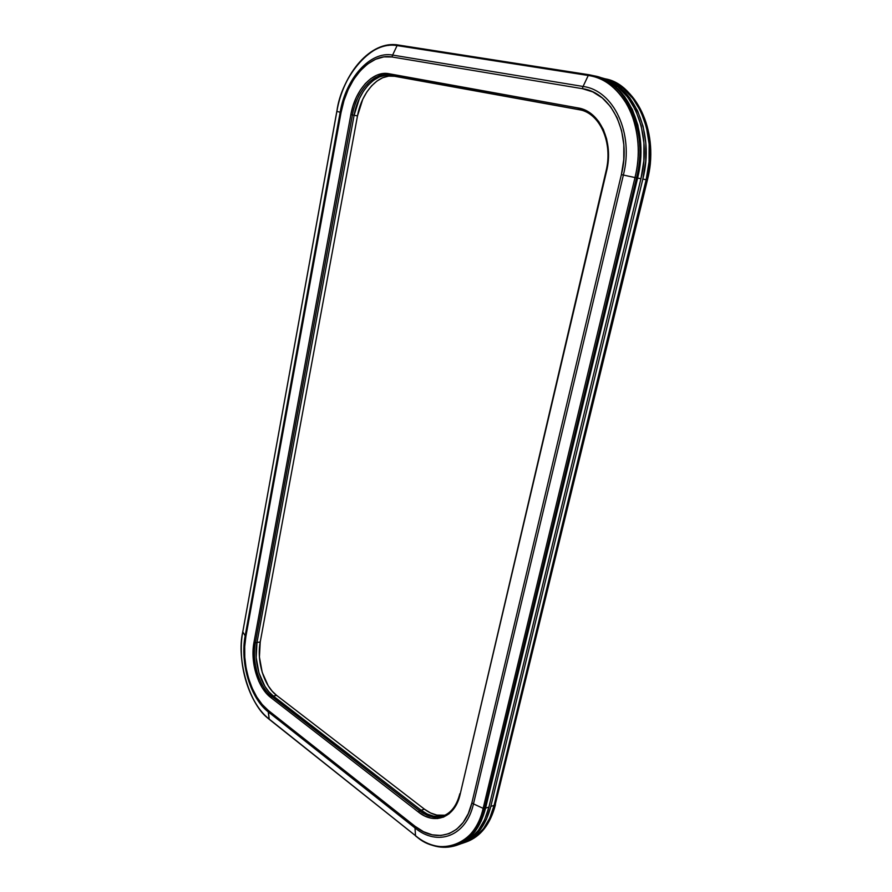 <?xml version="1.0" encoding="UTF-8"?>
<svg xmlns="http://www.w3.org/2000/svg" width="892" height="892" viewBox="0 0 892 892"><rect width="100%" height="100%" fill="white"/><g stroke="black" fill="none" stroke-linecap="round" stroke-linejoin="round"><path stroke-width="1.34" d="M442.599 816.158C434.95 818.443 427.235 816.637 419.441 810.728L418.37 812.01L421.113 810.204L419.441 810.728L271.714 696.384L270.722 697.477L418.37 812.01C434.772 825.401 455.087 817.563 460.149 794.326L459.826 793.757C456.715 805.777 450.951 813.259 442.521 816.18C434.895 818.432 427.201 816.615 419.441 810.728L271.714 696.384C259.126 687.018 251.589 661.831 255.357 642.775L256.985 642.496C253.205 661.541 260.754 686.695 273.353 696.05L271.714 696.384C259.126 687.018 251.589 661.831 255.357 642.775L256.985 642.496L354.113 115.246L352.418 114.912L255.357 642.775L253.964 642.485L253.083 650.034L254.12 665.945L258.691 681.042L262.137 687.587L266.195 693.14L270.722 697.477L418.37 812.01L424.637 815.935L431.081 818.154L437.47 818.544L443.558 817.072L449.077 813.772L453.816 808.743L457.551 802.176L460.149 794.326L606.527 171.32L608.244 160.337L608.288 149.421L606.638 139.007L603.382 129.552L598.644 121.435L592.656 114.968L585.654 110.418L577.96 107.921L388.834 73.713L382.802 73.557L376.714 75.24L370.804 78.641L365.296 83.625L360.401 89.981L356.276 97.451L353.065 105.758L350.868 114.589L253.964 642.485C250.106 662.031 257.833 687.843 270.722 697.477L273.353 696.05L268.927 691.835L264.957 686.439L258.959 672.947L256.171 657.56L256.985 642.496L354.113 115.246L352.418 114.912C356.454 91.084 373.759 71.806 389.469 75.084L391.175 75.486C375.454 72.207 358.149 91.452 354.113 115.246L359.387 98.555L363.423 91.285L368.206 85.108L373.581 80.258L379.345 76.946L385.288 75.329L391.175 75.486L580.201 109.883L389.469 75.084L580.123 109.816C600.572 114.009 613.395 143.255 606.326 171.253L606.036 171.197M268.224 711.861C250.407 698.246 239.915 662.745 245.166 635.795L242.78 631.87C236.804 662.723 248.723 703.297 269.183 719.086L268.224 711.861L414.981 827.932L415.527 835.692C441.428 857.535 474.689 846.04 483.152 808.353L635.004 177.553C647.559 129.351 623.642 79.499 588.252 75.486L397.085 45.581C370.972 40.932 343.242 73.055 336.875 111.422L242.78 631.87L245.166 635.795L340.175 112.214L336.875 111.422L340.175 112.214C345.773 78.63 370.035 50.822 392.614 55.07L397.085 45.581L392.614 55.07L583.067 86.468L588.252 75.486L583.067 86.468C613.674 90.259 634.101 133.376 623.374 175.055L635.004 177.553L623.374 175.055L473.474 803.893L483.152 808.353L473.474 803.893C466.237 836.506 437.582 846.809 414.981 827.932L415.527 835.692L269.183 719.086L268.28 710.411L262.203 704.513L256.773 697.009L252.18 688.189L248.578 678.377L246.092 667.941L244.787 657.237L244.709 646.633L245.869 636.52L341.067 112.414L343.978 100.584L348.237 89.423L353.734 79.355L360.29 70.758L367.66 63.956L375.61 59.262L383.828 56.887L392.012 56.977L582.32 88.665L592.801 91.909L602.356 97.986L610.574 106.683L617.074 117.688L621.568 130.555L623.831 144.738L623.764 159.646L621.378 174.62L471.857 802.945L468.289 813.604L463.16 822.491L456.682 829.237L449.155 833.607L440.893 835.481L432.241 834.834L423.544 831.723L415.126 826.338L268.28 710.411C250.975 697.209 240.773 662.711 245.869 636.52L245.166 635.795C239.915 662.745 250.407 698.246 268.224 711.861L414.981 827.932L415.126 826.338L268.28 710.411L268.224 711.861M580.96 110.039L391.175 75.486L385.288 75.329L379.345 76.946L373.581 80.258L368.206 85.108L363.423 91.285L359.387 98.555L354.113 115.246L256.985 642.496L256.171 657.56L258.959 672.947L261.601 680.061L264.957 686.439L268.927 691.835L273.353 696.05L421.113 810.204C428.55 815.846 435.965 817.741 443.346 815.89C435.965 817.741 428.55 815.846 421.113 810.204L273.353 696.05L421.113 810.204L427.223 814.017L421.113 810.204L424.436 809.167L430.546 812.958L436.846 815.098L444.952 815.21C438.072 816.336 431.237 814.318 424.436 809.167L276.609 695.381L424.436 809.167L421.113 810.204L273.353 696.05C260.754 686.695 253.205 661.541 256.985 642.496L260.23 641.961L259.416 656.991L262.203 672.334L268.213 685.792L272.183 691.188L276.609 695.381L273.353 696.05L276.609 695.381C264.01 686.059 256.45 660.961 260.23 641.961L357.491 115.915L260.23 641.961L256.985 642.496L354.113 115.246C358.149 91.452 375.454 72.207 391.175 75.486L394.565 76.277L388.678 76.121L382.735 77.727L376.97 81.027L371.596 85.855L366.802 92.021L362.776 99.268L357.491 115.915L354.113 115.246L357.491 115.915C361.539 92.177 378.844 72.999 394.565 76.277L580.96 110.039M457.206 845.092L460.45 843.955C474.321 838.77 483.81 826.471 488.916 807.07L485.582 808.163L481.245 820.952L475.012 831.578L467.163 839.606L457.038 845.148L467.163 839.606L475.012 831.578L481.245 820.952L485.582 808.163C480.487 827.609 470.998 839.929 457.128 845.114C470.998 839.929 480.487 827.609 485.582 808.163L484.512 808.509L636.52 177.865C649.253 136.253 626.719 81.049 594.607 75.931L589.266 74.783L594.607 75.931C627.723 83.67 648.406 131.916 636.52 177.865L484.512 808.509L485.582 808.163L637.602 178.077C649.487 132.172 628.804 83.971 595.7 76.221L595.154 76.076L595.7 76.221C628.804 83.971 649.487 132.172 637.602 178.077L636.52 177.865L637.602 178.077L640.512 160.069L640.601 142.129L637.847 125.047L632.395 109.593L624.5 96.414L614.543 86.033L602.992 78.853L595.399 76.143L602.992 78.853L614.543 86.033L624.5 96.414L632.395 109.593L637.847 125.047L640.601 142.129L640.512 160.069L637.602 178.077L485.582 808.163L637.602 178.077L640.935 178.712L488.916 807.07L484.579 819.837L478.335 830.43L470.485 838.458L461.387 843.62L472.392 837.8L480.242 829.783L486.475 819.191L490.823 806.446C485.716 825.825 476.228 838.112 462.357 843.297L461.398 843.609M484.512 808.509C479.405 827.977 469.928 840.309 456.057 845.493C470.664 839.283 480.152 826.951 484.512 808.509L483.152 808.353C476.897 844.624 438.953 858.015 415.527 835.692L269.183 719.086C249.849 706.196 236.101 659.578 242.78 631.87L336.875 111.422C341.313 75.664 373.213 38.992 397.085 45.581L397.988 44.979L397.085 45.581L588.252 75.486L589.199 74.772L588.252 75.486C605.111 77.849 618.97 89.256 629.852 109.694C638.917 131.916 640.646 154.539 635.004 177.553L483.152 808.353L484.512 808.509M439.745 816.537L433.512 816.169L427.223 814.017L433.512 816.169L439.745 816.537M340.175 112.214L245.166 635.795L245.869 636.52L341.067 112.414L340.175 112.214L341.067 112.414C346.52 79.778 370.102 52.806 392.012 56.977L392.614 55.07C370.035 50.822 345.773 78.63 340.175 112.214M415.126 826.338L414.981 827.932C437.582 846.809 466.237 836.506 473.474 803.893L471.857 802.945C464.855 834.577 437.08 844.646 415.126 826.338M621.378 174.62L471.857 802.945L473.474 803.893L623.374 175.055L621.378 174.62L623.374 175.055C634.101 133.376 613.674 90.259 583.067 86.468L392.614 55.07L392.012 56.977L582.32 88.665L583.067 86.468L582.32 88.665C612.001 92.4 631.77 134.213 621.378 174.62M350.868 114.589L253.964 642.485L255.357 642.775L352.418 114.912L350.868 114.589L352.418 114.912C356.454 91.084 373.759 71.806 389.469 75.084L388.834 73.713C372.722 70.368 355.005 90.159 350.868 114.589M581.818 110.229L580.123 109.816C600.227 113.864 613.127 143.043 606.025 171.197L460.149 794.326L606.527 171.32C614.019 141.728 599.781 111.043 577.96 107.921L388.834 73.713L389.469 75.084L578.507 109.482L577.96 107.921L578.507 109.482L580.279 109.861M416.073 836.127L269.373 719.443C248.667 703.409 236.759 662.767 242.747 631.737M242.825 631.603L336.819 111.4C343.242 72.821 371.105 40.318 397.988 44.979L589.266 74.783M636.52 177.865L635.004 177.553L636.52 177.865M589.144 74.772L398.044 44.99M388.065 45.47L389.302 45.269M598.766 77.069L606.348 79.767L617.9 86.937L627.845 97.284L635.728 110.441L641.181 125.85L643.935 142.876L643.846 160.761L640.935 178.712L488.916 807.07L485.582 808.163L637.602 178.077L640.935 178.712C652.81 132.953 632.149 84.885 599.067 77.147L596.012 76.311M581.696 110.251L580.201 109.883L581.696 110.251M604.33 78.585C637.39 86.323 658.017 134.179 646.143 179.716L647.146 179.905C659.021 134.413 638.393 86.602 605.345 78.864L605.345 78.864C637.401 84.004 659.857 138.717 647.146 179.905L646.143 179.716L494.112 805.364L495.116 805.03L647.425 179.961L495.116 805.03L494.112 805.364C489.006 824.699 479.517 836.964 465.646 842.148C479.517 836.964 489.006 824.699 494.112 805.364L489.775 818.087L483.542 828.646L475.692 836.651L466.583 841.803L475.692 836.651L483.542 828.646L489.775 818.087L494.112 805.364L490.823 806.446L642.842 179.08L490.823 806.446L494.112 805.364L646.143 179.716C658.017 134.179 637.39 86.323 604.33 78.585L601.297 77.76M604.642 78.663L605.345 78.864C638.705 86.736 659.266 134.603 647.425 179.961L495.116 805.03C490.756 823.338 481.267 835.592 466.65 841.803C480.52 836.607 490.009 824.353 495.116 805.03L495.294 804.328M604.029 78.507L611.611 81.205L623.14 88.353L633.075 98.655L640.958 111.756L646.399 127.099L649.142 144.047L649.053 161.853L646.143 179.716L649.053 161.853L649.142 144.047L646.399 127.099L640.958 111.756L633.075 98.655L623.14 88.353L611.611 81.205L604.029 78.507M600.037 77.414L608.277 80.291L619.817 87.449L629.763 97.785L637.646 110.92L643.087 126.307L645.841 143.311L645.752 161.162L642.842 179.08L646.143 179.716L642.842 179.08C654.717 133.41 634.067 85.42 600.996 77.671L600.048 77.426M595.7 76.221L589.199 74.772M442.521 816.18L444.194 815.645M457.128 845.114L456.057 845.493C442.543 849.697 429.085 846.553 415.694 836.06M465.724 842.115L466.65 841.803C480.743 836.484 490.344 824.141 495.439 804.751M462.435 843.274L465.646 842.148"/></g></svg>
